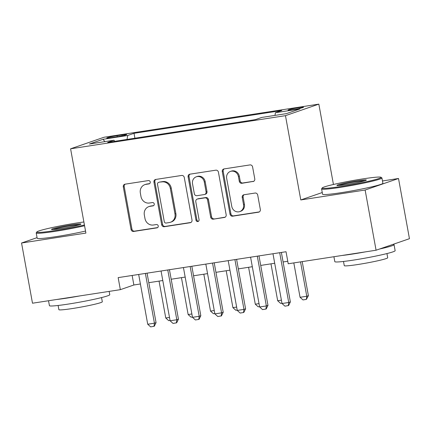 <?xml version="1.0" encoding="UTF-8"?>
<svg xmlns="http://www.w3.org/2000/svg" width="431" height="431" viewBox="0 0 431 431"><rect width="100%" height="100%" fill="white"/><g stroke="black" fill="none" stroke-linecap="round" stroke-linejoin="round"><path stroke-width="0.65" d="M150.252 181.995A1.686 1.552 -109.1 0 0 148.415 180.578L125.071 184.177A2.408 2.22 -109.1 0 0 123.304 186.882L131.035 229.427A2.408 2.22 -109.1 0 0 133.664 231.452L157.008 227.854A1.686 1.552 -109.1 0 0 158.242 225.963A1.686 1.552 -109.1 0 0 156.405 224.54L153.382 225.009A7.704 7.095 -109.1 0 1 144.978 218.528L144.331 214.983A7.704 7.095 -109.1 0 1 148.846 206.616A7.704 7.095 -109.1 0 1 149.988 206.336L153.01 205.867A1.686 1.552 -109.1 0 0 154.25 203.976A1.686 1.552 -109.1 0 0 152.407 202.559L149.39 203.028A7.704 7.095 -109.1 0 1 140.98 196.547L140.339 193.002A7.704 7.095 -109.1 0 1 144.854 184.635A7.704 7.095 -109.1 0 1 145.996 184.355L149.013 183.886A1.686 1.552 -109.1 0 0 150.252 181.995M298.678 107.669A7.85 0.506 -10.3 0 0 288.07 110.072A7.85 0.506 -10.3 0 0 292.908 109.663A7.85 0.506 -10.3 0 0 303.516 107.265A7.85 0.506 -10.3 0 0 298.678 107.669M253.002 181.58A2.408 2.22 -109.1 0 0 254.769 178.876L252.598 166.937A2.408 2.22 -109.1 0 0 249.975 164.917L224.05 168.914A2.408 2.22 -109.1 0 0 222.283 171.613L230.014 214.164A2.408 2.22 -109.1 0 0 232.638 216.19L258.562 212.187A2.408 2.22 -109.1 0 0 260.335 209.488L257.711 195.065A2.408 2.22 -109.1 0 0 255.087 193.045L243.989 194.753A2.408 2.22 -109.1 0 0 242.222 197.457L243.52 204.606A6.438 5.932 -109.1 0 1 239.749 211.599A6.438 5.932 -109.1 0 1 231.77 206.422L226.679 178.407A6.438 5.932 -109.1 0 1 230.45 171.414A6.438 5.932 -109.1 0 1 238.435 176.597L239.28 181.262A2.408 2.22 -109.1 0 0 241.91 183.288L253.692 181.338M322.253 192.528L300.784 199.946L365.132 190.023L376.074 250.222L409.45 238.688L398.508 178.488L382.469 180.961M300.784 199.946L285.467 115.659L70.587 148.803L103.963 137.268L318.838 104.13L285.467 115.659M37.066 237.648L21.55 243.009L85.904 233.085L70.587 148.803M21.55 243.009L32.492 303.214L120.346 289.664L133.874 284.988L140.404 283.981M376.074 250.222L288.22 263.772L286.033 251.731L118.159 277.623L120.346 289.664M184.274 177.475A2.408 2.22 -109.1 0 0 181.645 175.455L155.72 179.452A2.408 2.22 -109.1 0 0 153.953 182.151L161.684 224.702A2.408 2.22 -109.1 0 0 164.308 226.728L190.238 222.725A2.408 2.22 -109.1 0 0 192.005 220.025L184.274 177.475M189.882 174.183L215.807 170.186A2.408 2.22 -109.1 0 1 218.436 172.206L226.167 214.757A2.408 2.22 -109.1 0 1 224.4 217.456L213.307 219.169A2.408 2.22 -109.1 0 1 210.678 217.143L207.543 199.887A2.408 2.22 -109.1 0 0 204.914 197.861L197.554 198.998A2.408 2.22 -109.1 0 0 195.787 201.703L199.052 219.665A1.686 1.552 -109.1 0 1 198.066 221.496A1.686 1.552 -109.1 0 1 195.976 220.139L188.115 176.882A2.408 2.22 -109.1 0 1 189.882 174.183M111.467 137.629L116.392 136.869A7.602 0.49 -10.3 0 0 126.666 134.542A7.602 0.49 -10.3 0 0 121.984 134.935L117.06 135.695A7.602 0.49 -10.3 0 0 106.78 138.022A7.602 0.49 -10.3 0 0 111.467 137.629M274.973 115.4L275.431 112.706L281.745 110.525L134.019 133.303L127.705 135.485L127.032 139.423M275.431 112.706L300.057 108.908L286.346 113.644L261.725 117.442L255.411 119.624L107.68 142.408L113.994 140.226L89.373 144.024L103.079 139.283L127.705 135.485M365.132 190.023L398.508 178.488M333.443 184.479L318.838 104.13M148.797 282.688L162.789 280.527M171.182 279.234L185.174 277.074M193.567 275.781L207.553 273.626M215.947 272.327L229.938 270.172M238.332 268.879L252.324 266.719M260.717 265.426L274.703 263.266M283.097 261.973L287.763 261.256M132.145 275.463L133.874 284.988M134.908 138.206L134.019 133.303M114.694 141.325L113.994 140.226M104.841 141.637L103.079 139.283M149.659 183.617L146.896 184.042A7.704 7.095 -109.1 0 0 145.753 184.323L144.854 184.635M148.846 206.616L149.751 206.304A7.704 7.095 -109.1 0 1 150.893 206.023L153.657 205.598M125.189 184.161A2.408 2.22 -109.1 0 0 124.203 186.569L131.934 229.114A2.408 2.22 -109.1 0 0 134.564 231.14L157.649 227.579M155.839 179.431A2.408 2.22 -109.1 0 0 154.853 181.839L162.584 224.389A2.408 2.22 -109.1 0 0 165.213 226.415L191.019 222.434M158.737 182.388A1.686 1.552 -109.1 0 0 157.498 184.279L164.286 221.626A1.686 1.552 -109.1 0 0 166.124 223.042L169.313 222.552A7.704 7.095 -109.1 0 0 170.455 222.267A7.704 7.095 -109.1 0 0 174.97 213.905L170.326 188.374A7.704 7.095 -109.1 0 0 161.921 181.898L159.637 182.076A1.686 1.552 -109.1 0 0 159.389 182.135L158.489 182.448M170.455 222.267L171.355 221.96A7.704 7.095 -109.1 0 0 175.87 213.593L174.97 213.905M159.637 182.076L162.826 181.586A7.704 7.095 -109.1 0 1 171.231 188.061L175.87 213.593M225.181 217.165L213.307 219.169M197.199 199.09L198.104 198.777A2.408 2.22 -109.1 0 1 198.459 198.686L205.819 197.554A2.408 2.22 -109.1 0 1 208.442 199.575L211.583 216.831A2.408 2.22 -109.1 0 0 214.207 218.856M190.001 174.162A2.408 2.22 -109.1 0 0 189.02 176.57L196.881 219.826A1.686 1.552 -109.1 0 0 198.492 221.265M204.289 181.984A6.438 5.932 -109.1 0 0 196.31 176.802A6.438 5.932 -109.1 0 0 192.533 183.795L194.327 193.664A2.408 2.22 -109.1 0 0 196.956 195.69L204.316 194.553A2.408 2.22 -109.1 0 0 206.083 191.854L204.289 181.984L205.188 181.672A6.438 5.932 -109.1 0 0 197.209 176.489L196.31 176.802M204.671 194.467L205.576 194.155A2.408 2.22 -109.1 0 0 206.982 191.542L206.083 191.854M205.188 181.672L206.982 191.542M230.45 171.414L231.355 171.107A6.438 5.932 -109.1 0 1 239.334 176.284L240.18 180.955A2.408 2.22 -109.1 0 0 242.809 182.976L253.784 181.284M239.749 211.599L240.649 211.287A6.438 5.932 -109.1 0 0 244.425 204.294L243.52 204.606M244.108 194.737A2.408 2.22 -109.1 0 0 243.127 197.145L244.425 204.294M224.168 168.893A2.408 2.22 -109.1 0 0 223.183 171.301L230.914 213.851A2.408 2.22 -109.1 0 0 233.543 215.877L259.349 211.896M170.04 320.427L168.683 320.637L165.763 317.997L169.491 317.426M159.055 281.104L165.763 317.997M145.387 273.421L154.433 323.196L156.06 322.636L154.271 326.262L150.645 326.87L147.72 324.236L138.674 274.455M147.068 273.162L156.06 322.636M147.72 324.236L154.433 323.196L154.002 326.353M83.883 221.981A29.922 1.923 -10.3 0 0 77.246 222.929A29.922 1.923 -10.3 0 0 36.84 231.953A29.922 1.923 -10.3 0 0 55.238 230.537A29.922 1.923 -10.3 0 0 84.428 224.982M84.573 225.758A30.66 1.966 169.7 0 1 55.098 231.355A30.66 1.966 169.7 0 1 36.209 232.939A30.66 1.966 169.7 0 1 36.247 232.805L36.84 231.953M71.745 224.831A14.961 0.959 169.7 0 1 80.942 224.125A14.961 0.959 169.7 0 1 60.739 228.635A14.961 0.959 169.7 0 1 51.564 229.464A14.961 0.959 169.7 0 1 71.745 224.831M79.503 224.761A14.223 0.916 -10.3 0 0 71.605 225.65A14.223 0.916 -10.3 0 0 53.137 229.551M109.151 291.388L109.754 294.702A30.66 1.966 169.7 0 1 68.313 304.076A30.66 1.966 169.7 0 1 49.425 305.665L48.531 300.741M80.101 295.871A30.66 1.966 169.7 0 1 67.22 298.058A30.66 1.966 169.7 0 1 56.45 299.518M101.549 297.579L102.314 301.775A22.073 1.417 169.7 0 1 72.478 308.526A22.073 1.417 169.7 0 1 58.88 309.668L58.115 305.471M85.532 231.059A30.66 1.966 169.7 0 1 56.062 236.651A30.66 1.966 169.7 0 1 37.174 238.235L36.209 232.939M362.633 178.919A29.922 1.923 -10.3 0 0 322.226 187.938A29.922 1.923 -10.3 0 0 340.625 186.526A29.922 1.923 -10.3 0 0 380.988 177.26A29.922 1.923 -10.3 0 0 362.633 178.919M380.988 177.26L381.839 177.847A30.66 1.966 169.7 0 1 381.925 177.96A30.66 1.966 169.7 0 1 340.485 187.34A30.66 1.966 169.7 0 1 321.596 188.923A30.66 1.966 169.7 0 1 321.639 188.789L322.226 187.938M357.132 180.821A14.961 0.959 169.7 0 1 366.328 180.115A14.961 0.959 169.7 0 1 346.125 184.624A14.961 0.959 169.7 0 1 336.95 185.454A14.961 0.959 169.7 0 1 357.132 180.821M364.89 180.745A14.223 0.916 -10.3 0 0 356.992 181.634A14.223 0.916 -10.3 0 0 338.524 185.54M393.045 244.361A30.66 1.966 169.7 0 1 394.047 244.668L395.141 250.686A30.66 1.966 169.7 0 1 353.7 260.065A30.66 1.966 169.7 0 1 334.812 261.649L333.917 256.725M365.493 251.855A30.66 1.966 169.7 0 1 352.606 254.042A30.66 1.966 169.7 0 1 341.837 255.502M386.941 253.568L387.701 257.76A22.073 1.417 169.7 0 1 357.865 264.51A22.073 1.417 169.7 0 1 344.267 265.652L343.502 261.461M381.925 177.96L382.89 183.261A30.66 1.966 169.7 0 1 341.449 192.635A30.66 1.966 169.7 0 1 322.56 194.225L321.596 188.923M394.047 244.668A30.66 1.966 169.7 0 1 379.544 249.026M192.425 316.979L191.068 317.184L188.142 314.549L191.876 313.973M181.44 277.65L188.142 314.549M214.805 313.526L213.453 313.736L210.527 311.096L214.261 310.519M203.82 274.202L210.527 311.096M237.19 310.072L235.832 310.282L232.912 307.642L236.646 307.066M226.205 270.749L232.912 307.642M259.575 306.619L258.217 306.829L255.292 304.189L259.026 303.618M248.59 267.295L255.292 304.189M167.772 269.973L176.818 319.748L178.445 319.188L176.656 322.808L173.03 323.422L170.105 320.783L161.059 271.007M169.453 269.709L178.445 319.188M170.105 320.783L176.818 319.748L176.387 322.9M190.157 266.52L199.203 316.295L200.824 315.734L199.041 319.355L195.41 319.969L192.485 317.329L183.439 267.554M191.833 266.261L200.824 315.734M192.485 317.329L199.203 316.295L198.766 319.452M212.537 263.066L221.588 312.841L223.21 312.281L221.421 315.907L217.795 316.516L214.87 313.876L205.824 264.101M214.218 262.808L223.21 312.281M214.87 313.876L221.588 312.841L221.151 315.998M234.922 259.613L243.968 309.388L245.595 308.828L243.806 312.453L240.18 313.062L237.255 310.428L228.209 260.647M236.603 259.354L245.595 308.828M237.255 310.428L243.968 309.388L243.537 312.545M281.955 303.171L280.603 303.376L277.677 300.741L281.411 300.165M270.975 263.842L277.677 300.741M257.307 256.165L266.353 305.94L267.974 305.38L266.191 309L262.56 309.614L259.634 306.974L250.589 257.199M258.983 255.901L267.974 305.38M259.634 306.974L266.353 305.94L265.916 309.092M293.813 262.91L300.062 297.288L306.775 296.253L300.531 261.876M308.402 295.693L306.344 299.405L306.775 296.253L308.402 295.693L302.206 261.617M306.344 299.405L302.988 299.928L300.062 297.288M279.692 252.711L288.738 302.487L290.359 301.926L288.571 305.547L284.945 306.161L282.019 303.521L272.974 253.746M281.368 252.453L290.359 301.926M282.019 303.521L288.738 302.487L288.301 305.644M117.248 136.735L117.06 135.695M122.145 135.824L121.984 134.935M146.896 184.042L145.996 184.355M153.495 205.7L153.01 205.867M150.893 206.023L149.988 206.336M157.487 227.687L157.008 227.854M134.564 231.14L133.664 231.452M131.934 229.114L131.035 229.427M124.203 186.569L123.304 186.882M149.498 183.719L149.013 183.886M190.928 222.488L190.238 222.725M165.213 226.415L164.308 226.728M162.584 224.389L161.684 224.702M154.853 181.839L153.953 182.151M171.231 188.061L170.326 188.374M162.826 181.586L161.921 181.898M225.09 217.219L224.4 217.456M211.583 216.831L210.678 217.143M208.442 199.575L207.543 199.887M205.819 197.554L204.914 197.861M198.459 198.686L197.554 198.998M196.881 219.826L195.976 220.139M189.02 176.57L188.115 176.882M242.809 182.976L241.91 183.288M240.18 180.955L239.28 181.262M239.334 176.284L238.435 176.597M243.127 197.145L242.222 197.457M259.257 211.95L258.562 212.187M233.543 215.877L232.638 216.19M230.914 213.851L230.014 214.164M223.183 171.301L222.283 171.613"/></g></svg>
